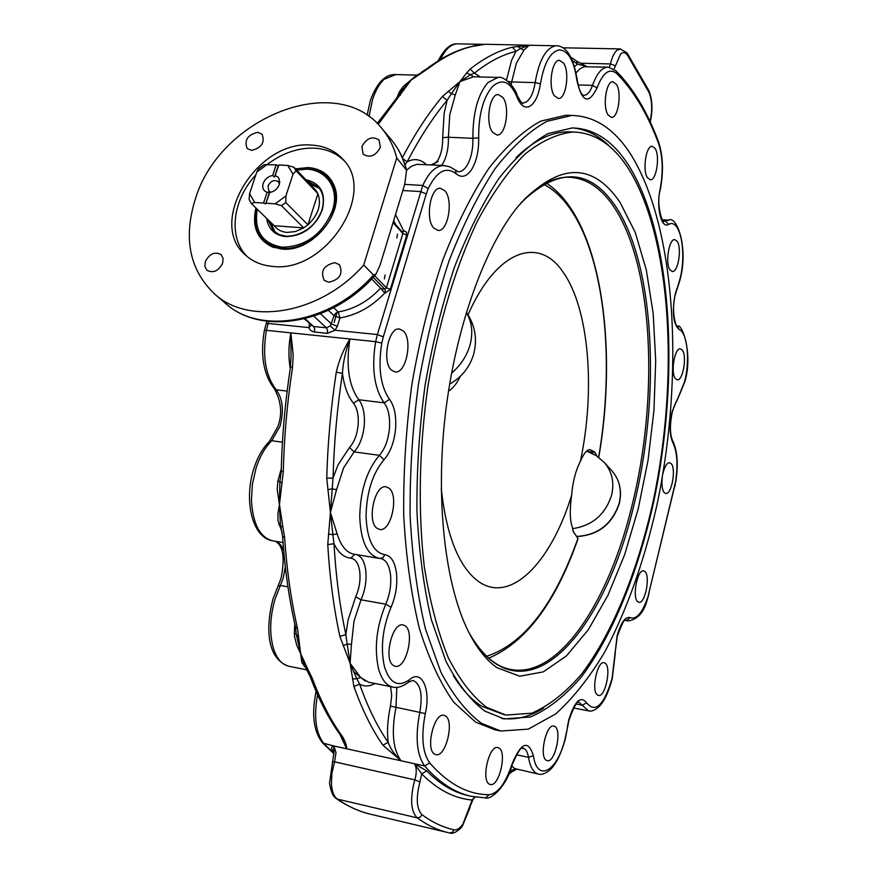 <?xml version="1.0" encoding="UTF-8"?>
<svg xmlns="http://www.w3.org/2000/svg" width="877" height="877" viewBox="0 0 877 877"><rect width="100%" height="100%" fill="white"/><g stroke="black" fill="none" stroke-linecap="round" stroke-linejoin="round"><path stroke-width="1.32" d="M267.112 192.26L269.798 192.436L265.654 203.903L263.538 203.058L267.112 192.26C263.308 190.912 262.004 187.974 263.177 183.457C264.986 178.996 268.132 176.343 272.637 175.51L276.167 164.821L278.261 165.676L278.853 164.975L274.512 177.055L272.637 175.51M265.654 203.903L269.447 192.414M274.512 177.055L278.261 165.676M266.235 203.234L275.17 203.837L281.462 205.667L303.705 227.899L307.926 224.808C318.34 214.843 321.662 204.473 317.912 193.674L315.819 190.188L294.003 167.288L287.755 165.468L278.853 164.975M276.167 164.821L264.152 164.701M275.323 175.663L277.856 176.99L279.182 178.82L279.303 184.444C277.494 188.95 274.326 191.614 269.798 192.436L269.579 192.447M285.913 195.933L292.995 174.238L296.108 170.818L317.912 193.674L307.926 224.808L285.781 202.499L285.913 195.933L275.17 203.837M258.562 168.833L256.742 172.144L249.594 193.598L249.101 199.485L251.37 203.486L254.67 202.466L263.538 203.058M315.819 190.188L313.703 187.974M274.205 225.74L303.705 227.899L295.396 231.561L287.075 232.427C281.572 231.934 277.275 229.708 274.205 225.74L251.37 203.486M279.478 183.852L278.371 181.66C274.282 179.368 270.818 180.815 267.989 186.012L268.866 191.098L271.037 192.206M275.016 232.109L270.708 222.341M441.274 488.938C446.36 534.619 458.156 564.996 476.66 580.081C509.12 606.106 550.767 563.549 571.618 495.209C572.714 481.901 575.652 470.576 580.431 461.225C583.742 453.486 586.899 449.627 589.914 449.66L594.431 451.666L592.107 453.299M591.756 453.124L591.843 450.57M594.431 451.666L597.182 456.281M572.977 531.023L578.064 538.599L573.361 531.813L572.199 526.715C569.853 520.105 569.655 509.614 571.618 495.209M580.431 461.225C595.494 390.353 589.212 309.252 563.385 272.594C539.256 235.672 496.842 249.221 468.044 314.766M488.73 658.156C525.948 642.271 555.667 602.576 577.91 539.07L578.064 538.599M573.69 532.273L573.141 531.396M460.436 376.222C456.961 383.348 452.981 388.336 448.487 391.186M328.02 177.91L334.861 187.788M620.072 202.412C592.041 161.247 557.958 162.64 517.825 206.599C484.345 247.709 455.295 328.327 445.264 415.095C435.277 501.863 445.33 585.989 468.746 632.207C477.088 648.574 486.516 660.414 497.029 667.704L519.743 676.222L543.291 671.87L566.476 655.864L588.292 629.774L607.914 595.362L624.731 554.428L638.237 508.77L648.07 460.129L653.957 410.228L655.7 360.754L653.179 313.429L646.327 270.028L635.233 232.394L620.072 202.412M353.442 671.475L365.281 681.1M486.56 707.257L505.93 715.095L531.813 713.176C549.155 705.634 565.862 692.479 581.911 673.689C613.089 632.164 638.072 569.71 653.398 500.219C679.171 378.119 671.694 238.401 628.831 169.283C613.494 145.067 594.946 132.646 573.174 132.01C557.52 133.589 541.449 140.967 524.961 154.133C508.496 170.708 492.71 192.907 477.614 220.719C455.876 266.027 438.489 323.273 427.998 385.694C419.063 448.662 417.869 511.762 424.325 566.926C429.938 601.918 437.897 632.153 448.235 657.64C459.636 679.927 472.418 696.47 486.56 707.257M453.299 675.641C462.015 689.574 471.508 699.791 481.78 706.303L504.439 714.799M573.043 132.01L568.384 131.813C551.48 131.78 534.005 140.397 515.961 157.663M509.965 771.069L510.557 771.442L514.744 768.581L511.784 765.873M516.432 769.348L513.177 771.146M538.292 774.062L514.744 768.581M509.57 772.1L513.703 770.598L508.693 774.248M475.257 797.05L472.122 800.021L462.903 824.095C459.822 828.414 456.851 830.311 453.968 829.795C443.06 827.395 432.405 822.374 422.023 814.722C416.805 809.328 415.906 799.21 419.338 784.356L421.727 773.931L426.715 770.861L414.339 763.703L421.727 773.931C437.7 789.848 454.505 798.552 472.122 800.021L474.698 796.952M669.995 269.908C665.04 263.451 668.965 238.621 674.775 239.64L677.187 241.361C682.054 248.038 678.118 272.506 672.319 271.53L669.995 269.908M662.902 473.69C664.634 466.553 666.86 462.881 669.579 462.672L671.223 463.659C676.331 468.888 671.585 494.869 665.742 493.488L664.185 492.578C662.135 489.739 661.488 484.685 662.256 477.439M675.345 378.568C670.379 372.878 674.654 347.621 680.355 348.827L682.339 350.153C687.206 356.062 682.953 380.958 677.252 379.807L675.345 378.568M647.467 177.735C642.271 170.489 646.009 145.407 652.159 146.273L655.097 148.443C660.206 155.942 656.445 180.618 650.317 179.785L647.467 177.735M546.36 760.315C538.895 756.73 546.196 723.591 553.858 726.046L554.889 726.474C562.19 730.377 554.955 763.045 547.259 760.677L546.36 760.315M637.656 601.622C631.944 597.248 637.393 569.151 643.586 570.872L644.957 571.596C650.559 576.222 645.132 603.946 638.927 602.28L637.656 601.622M597.434 694.957C590.966 691.076 597.281 660.633 604.078 662.705L605.24 663.242C611.576 667.408 605.305 697.412 598.487 695.428L597.434 694.957M489.443 784.17C480.826 780.53 489.103 744.716 497.851 747.544L498.881 747.949C507.312 751.94 499.112 787.217 490.32 784.487L489.443 784.17M384.729 293.071L380.585 288.094C368.384 301.217 354.264 309.175 338.226 311.971L339.958 317.956C356.829 315.051 371.749 306.753 384.729 293.071L385.365 290.791L384.696 289.059L386.428 287.799L390.342 289.344L406.731 235.069L402.861 233.512L402.664 232.394L404.023 230.761L402.072 231.736M330.322 325.97L335.069 330.256L337.393 326.233L339.958 317.956L334.06 315.676L330.322 325.97L326.43 327.801L313.571 326.496L304.286 318.899M309.252 323.405L309.241 328.568L310.897 330.607L313.9 331.945L327.318 333.348L335.069 330.256L377.373 334.565L375.641 341.668C371.409 368.241 374.249 388.632 384.159 402.828C388.511 408.781 390.254 417.463 389.41 428.875C388.171 440.298 384.828 449.112 379.379 455.327C366.86 470.127 360.315 490.671 359.745 516.948C360.82 541.602 367.397 555.415 379.467 558.408L382.92 557.849L384.795 554.681C373.328 552.444 367.079 539.684 366.038 516.421C366.575 492.282 372.572 473.383 384.027 459.723L379.379 455.327L354.1 451.896C359.625 445.746 363.001 436.998 364.229 425.652C365.062 414.317 363.253 405.689 358.803 399.769C348.695 385.639 345.746 365.38 349.967 339.004C343.466 349.43 338.895 360.513 336.264 372.232C330.881 407.684 327.713 442.995 326.748 478.162L330.421 512.442L327.746 544.595C329.763 577.79 333.808 608.397 339.881 636.439L350.109 663.297L353.913 686.516C362.278 709.953 371.958 729.521 382.942 745.22L401.074 760.776C395.121 755.557 390.813 749.418 388.149 742.326L382.942 745.22M274.435 388.895L274.468 388.928C263.495 374.731 260.118 355.229 264.35 330.443L266.4 330.333L268.187 323.46L308.879 327.592L311.269 325.246M380.585 288.094L371.607 278.952M385.08 275.027L384.378 278.864L385.08 275.027M397.478 234.192L396.821 237.996L397.478 234.192M404.779 184.17L380.103 265.04L376.003 274.106L373.47 274.972L363.725 265.007L396.722 157.937L406.566 170.226L404.779 184.17M405.01 164.777L407.158 161.839L402.729 158.627M426.43 164.591L425.794 164.076C419.973 159.022 413.758 158.277 407.158 161.839C419.831 137.525 433.15 117.025 447.095 100.362L442.436 96.492C428.447 113.1 415.073 133.501 402.335 157.696M448.169 91.252L451.414 93.631L459.954 81.594L442.436 96.492M455.251 95.045L451.414 93.631L447.095 100.362L444.113 113.462L442.655 137.689L448.41 137.218L449.758 114.81L455.251 95.045L459.954 81.594L470.445 74.709L466.652 72.955L459.954 81.594L473.547 76.77L497.972 77.45L488.072 82.438C477.801 94.442 472.747 113.067 472.911 138.325C473.12 149.265 471.157 158.32 467.024 165.479C464.404 169.634 461.521 171.749 458.364 171.793L449.978 166.871L443.861 165.523C435.814 165.775 428.787 172.429 422.769 185.464L377.373 334.565L383.304 336.856L426.277 193.938L420.543 191.57L402.85 190.495M470.138 69.097L474.402 73.142C488.544 61.894 502.411 54.615 516.027 51.315L512.343 47.215C498.542 50.493 484.477 57.783 470.138 69.097L466.652 72.955M473.547 76.77L470.445 74.709L474.402 73.142L480.311 76.946M517.89 46.295L520.598 48.432L529.105 45.275L512.343 47.215M536.296 45.396L531.933 45.308M378.184 124.413L411.028 80.147L428.919 68.011C443.641 56.841 458.112 49.649 472.33 46.415L485.441 44.267L537.173 45.407M506.478 80.158L511.543 60.447L516.027 51.315L520.598 48.432L523.92 50.186L529.105 45.275L530.969 45.286L529.697 45.253M572.626 60.743L577.636 64.131L576.397 60.951M574.588 66.477L577.636 64.131L586.899 66.619M493.422 44.431L494.771 44.453M483.304 44.332L475.816 45.461M485.134 44.278L479.116 44.716M472.33 46.415L471.431 46.525M426.946 68.68L421.618 72.046M471.738 46.459C457.038 49.792 442.183 57.137 427.187 68.505L428.919 68.011M416.235 75.488L411.028 80.147L401.776 90.638M401.184 91.734L404.067 89.816M423.054 71.771L416.158 75.543M400.515 95.067L398.235 96.021M291 355.941L290.462 367.178L292.567 367.266L293.17 354.79L290.868 332.865L291.032 357.345M281.243 471.102L283.282 471.892C284.115 437.141 287.207 402.269 292.567 367.266M281.934 482.876L279.873 481.725L279.456 504.604L283.282 471.892M281.298 468.713L277.877 481.067L277.209 489.498L279.456 504.604L280.377 524.062L280.925 526.463L282.832 526.726L279.456 504.604L277.976 513.505L277.965 520.543L282.197 532.777M295.472 626.902L297.522 628.447C291.142 600.679 286.834 570.379 284.619 537.568L282.591 536.318M295.494 627L295.494 627.011C289.103 599.298 284.806 569.107 282.591 536.45L280.377 524.04M284.619 537.568L282.832 526.726M298.509 637.064L296.338 634.29L294.332 633.337L294.54 636.461L296.81 645.483L300.636 653.606L297.522 628.447M296.338 634.564L300.636 653.606L304.472 665.402M306.621 669.403L308.309 670.192L300.636 653.606L301.787 662.453L305.678 667.715M304.286 665.018L310.129 676.474M312.179 678.085L310.195 676.649C318.943 699.956 329.094 719.524 340.616 735.354L342.326 736.406C330.947 720.773 320.905 701.337 312.179 678.085L308.309 670.192M340.693 735.452L346.656 748.794C346.81 745.593 345.363 741.46 342.326 736.406M390.616 686.625L391.701 695.658L390.462 706.106C387.634 719.085 386.856 731.155 388.149 742.326C377.34 726.759 367.836 707.355 359.614 684.148L353.913 686.516M352.444 679.028L356.796 678.732L350.109 663.297L347.193 644.189L343.082 645.582M339.881 636.439L345.856 634.564C339.892 606.818 335.935 576.54 333.984 543.718L327.746 544.595M392.633 687.031L368.614 682.229L360.666 677.515L350.109 663.297L351.458 644.211L347.193 644.189L345.856 634.564L348.092 619.973L355.733 596.766L361.017 599.802C365.194 590.221 366.761 580.399 365.731 570.324C364.525 561.653 361.565 556.446 356.851 554.681M328.393 534.016L332.887 534.663L330.421 512.442L332.219 488.84L327.724 489.629M326.748 478.162L333.041 478.009C334.016 443.236 337.152 408.32 342.458 373.273L336.264 372.232M384.027 459.723C390.276 452.565 394.102 442.425 395.516 429.313C396.503 416.202 394.507 406.215 389.531 399.353L384.159 402.828L358.803 399.769L353.475 403.212C347.862 396.327 344.201 386.34 342.458 373.273C343.05 362.387 345.56 350.953 349.967 339.004L375.641 341.668L381.78 343.093L383.304 336.856M336.538 489.695L332.219 488.84L333.041 478.009L338.083 464.744L349.474 447.522L354.1 451.896L343.598 467.869L336.538 489.695L330.421 512.442L337.152 533.863L332.887 534.663L333.984 543.718C338.347 552.707 343.959 557.531 350.822 558.167L354.757 554.341M374.961 683.49C369.502 686.559 364.383 686.779 359.614 684.148L356.796 678.732L360.666 677.515M332.427 761.817L334.586 761.85L335.99 752.565L333.885 745.976L333.808 750.679M333.764 750.635L332.482 749.999L334.049 751.457M322.572 742.962L333.885 745.976C331.407 746.678 330.947 748.015 332.482 749.999M277.877 481.067L279.884 481.703M280.739 525.674L278.787 524.556M305.097 666.63L304.122 666.257M482.92 44.343L458.057 43.872M416.509 75.29L403.146 86.593L399.298 91.964L397.018 97.435M400.734 92.545L398.728 93.148M570.96 115.424L565.928 115.238L540.758 121.125C523.361 130.651 506.062 146.382 488.862 168.307C472.056 193.729 456.654 224.424 442.644 260.414C429.807 298.893 419.568 340.112 411.916 384.071C406.007 428.634 403.277 472.418 403.716 515.424C405.996 556.928 411.181 594.453 419.261 628.009C428.787 658.55 440.287 683.304 453.771 702.269L475.641 722.155L495.045 729.828L499.375 730.727M445.253 715.818C454.779 720.401 445.911 757.607 435.935 754.648L434.839 754.242C425.104 750.076 434.038 712.256 443.97 715.325L445.253 715.818M388.895 488.083C399.232 495.209 391.186 531.977 379.763 529.467L377.154 528.36C366.575 521.694 374.632 484.257 386.023 486.823L388.895 488.083M403.245 330.892C412.957 339.322 406.248 373.799 395.209 371.947L391.559 370.204C381.638 362.223 388.314 327.088 399.342 328.974L403.245 330.892M404.911 625.696C415.172 631.385 406.303 669.195 395.319 666.268L393.641 665.621C383.15 660.381 392.074 621.925 403.014 624.928L404.911 625.696M554.396 95.79C547.884 87.119 551.797 59.581 559.427 60.327L563.593 63.188C569.984 72.166 566.027 99.211 558.408 98.476L554.396 95.79M608.101 114.975C602.378 106.95 606.106 80.958 612.859 81.725L616.41 84.313C622.023 92.611 618.263 118.154 611.532 117.408L608.101 114.975M492.666 132.361C485.08 123.372 489.498 93.675 498.268 94.563L502.85 97.424C510.282 106.775 505.81 135.913 497.062 135.047L492.666 132.361M433.808 228.13C425.005 219.327 430.355 186.987 440.364 188.259L444.913 190.78C453.53 199.989 448.136 231.714 438.127 230.465L433.808 228.13M361.894 146.591C366.652 138.018 372.407 135.836 379.138 140.046L380.289 147.489C375.575 156.051 369.842 158.266 363.1 154.144L361.894 146.591M334.817 262.661L339.443 264.711C343.313 273.876 339.728 279.73 328.667 282.262L324.161 280.289C320.182 271.136 323.723 265.26 334.817 262.661M222.681 263.144C218.516 271.048 213.286 273.438 206.972 270.313L204.878 266.553L205.295 261.653C209.493 253.727 214.744 251.37 221.048 254.571L223.087 258.298L222.681 263.144M251.556 150.395L247.237 148.575C244.014 140.342 247.467 134.915 257.619 132.306L262.026 134.192C265.172 142.436 261.686 147.84 251.556 150.395M396.722 157.937C393.795 146.558 388.796 136.669 381.703 128.272C336.615 70.774 220.039 117.365 195.494 198.586C183.03 238.149 189.454 270.006 214.744 294.146C249.726 326.189 321.41 313.484 363.725 265.007M272.166 266.345C261.609 265.358 252.784 261.664 245.681 255.251C206.479 222.944 257.104 139.673 311.554 145.089C324.304 145.823 334.652 150.449 342.611 158.967C377.877 192.501 325.214 273.832 272.166 266.345M247.161 256.533C227.943 237.722 232.361 200.033 255.788 175.005M267.375 164.339C282.427 153.058 298.092 147.665 314.372 148.169C326.332 148.849 336.231 153.004 344.047 160.644M295.494 168.855L308.101 167.54C320.741 168.559 329.401 174.567 334.104 185.584C346.02 211.785 312.102 252.982 281.692 249.035L272.352 246.919C257.246 239.695 251.765 226.694 255.909 207.937M631.703 155.876C676.704 229.807 684.137 376.77 656.928 504.999C644.452 560.458 627.165 609.274 605.064 651.447C589.717 677.252 573.218 698.114 555.558 714.021L528.338 729.116L500.855 731.034L481.55 723.372C466.542 712.299 452.949 695.143 440.769 671.892L425.52 629.149C417.507 595.549 412.376 557.958 410.129 516.389C409.723 473.317 412.475 429.456 418.384 384.806C426.036 340.769 436.264 299.474 449.057 260.918C463.034 224.874 478.393 194.113 495.132 168.636C512.256 146.667 529.489 130.914 546.799 121.366L571.848 115.457C595.373 116.082 615.325 129.555 631.703 155.876M572.626 127.921C586.801 129.292 599.649 135.957 611.181 147.906M629.039 165.95C613.429 141.23 594.529 128.557 572.319 127.921L548.278 133.512C531.67 142.622 515.15 157.685 498.728 178.7C482.679 203.058 467.956 232.471 454.56 266.937C442.282 303.793 432.449 343.28 425.071 385.387C419.349 428.108 416.63 470.105 416.926 511.39C418.976 551.282 423.788 587.404 431.363 619.754L445.845 661.028C457.454 683.556 470.434 700.252 484.795 711.104L504.165 718.91L530.453 716.991C548.07 709.361 565.018 696.02 581.308 676.989C612.946 634.915 638.27 571.672 653.803 501.326C679.938 377.735 672.451 236.242 629.039 165.95M334.17 322.495L337.02 312.344M431.067 164.843L438.083 161.598M543.751 708.013C529.664 716.937 515.544 720.368 501.403 718.307M309.8 183.874L319.327 188.259M274.391 247.643L264.58 240.682C269.327 245.1 275.279 247.621 282.427 248.257C302.499 250.362 327.11 232.416 333.435 210.929C337.327 197.468 335.474 186.428 327.899 177.779C322.78 172.462 316.18 169.546 308.101 169.02L296.667 170.094M604.264 462.464L611.74 470.631C619.557 479.609 622.056 490.451 619.217 503.168C612.19 524.051 598.004 535.134 576.682 536.428M572.396 528.667C592.249 525.772 605.327 514.591 611.631 495.143C614.514 482.295 612.014 471.366 604.143 462.322L596.119 455.569L586.647 451.063M466.301 312.475C472.023 322.002 473.24 332.931 469.951 345.264C466.739 356.095 460.611 365.38 451.567 373.142M287.755 165.468L292.995 174.238M256.742 172.144L267.321 164.328M254.67 202.466L249.594 193.598M281.462 205.667L285.781 202.499M296.108 170.818L294.003 167.288M543.652 184.269C554.374 189.838 563.911 199.057 572.242 211.938C605.612 263.199 614.678 364.481 598.618 457.312M587.798 451.469L591.46 451.929M577.921 538.412C554.297 604.724 523.876 644.014 486.647 656.27M321.991 210.151C314.898 227.077 303.003 235.792 286.308 236.286L279.281 234.619L273.569 230.859L267.88 219.579M266.674 218.417C268.362 229.182 274.709 235.255 285.705 236.637C302.828 236.132 315.029 227.187 322.308 209.833C326.112 193.192 320.642 183.183 305.909 179.785M296.821 170.259C321.585 163.933 341.109 185.255 332.416 210.513C322.451 234.323 305.744 246.558 282.284 247.193C262.157 243.598 253.826 230.958 257.29 209.285M257.125 209.121C254.166 222.122 256.654 232.646 264.58 240.682C256.588 232.558 254.067 222.002 257.016 209.011M523.733 199.956C539.355 184.543 554.275 176.957 568.482 177.231C585.847 177.878 600.866 187.601 613.527 206.391C653.573 265.238 659.197 398.114 631.758 506.555C608.638 601.973 559.263 677.789 511.697 669.622L510.326 669.37M468.921 632.558C476.496 646.141 484.915 656.16 494.157 662.617C545.735 698.75 607.443 616.399 633.457 506.983C660.94 398.202 655.349 264.931 615.27 205.854C589.476 168.121 558.002 167.156 520.861 202.96M512.091 764.897C523.372 739.333 522.374 751.161 522.955 748.147C525.729 748.826 527.581 751.885 528.513 757.322C530.245 767.309 533.567 772.9 538.456 774.106C541.493 775.071 545.297 773.722 549.857 770.061C555.941 764.47 561.083 754.11 565.292 738.993L567.572 727.307L565.073 738.73C557.673 771.069 537.173 783.216 533.402 755.689L528.513 757.322L516.356 754.746M662.88 220.763L665.413 220.916L663.593 221.322M668.932 220.182L665.413 220.916L668.581 224.457C680.135 217.43 687.053 252.751 679.872 279.335L675.389 294.475C670.357 312.387 677.241 330.201 677.417 326.233L677.34 326.189M567.572 727.296L568.965 720.149C578.305 694.507 579.291 704.319 578.864 702.17L588.489 710.885C591.219 711.707 594.606 710.425 598.662 707.059C603.979 701.962 608.517 692.534 612.245 678.754L615.38 652.356M576.211 704.045L582.262 705.229L586.592 702.817C580.64 695.384 574.687 701.074 568.756 719.874L567.287 727.406M564.054 200.921L564.01 200.252M650.252 122.035C652.872 110.162 652.433 99.726 648.925 90.715L649.002 92.37C652.17 100.581 652.521 110.327 650.043 121.585M469.787 807.191L473.306 798.75M453.968 829.795L452.324 832.361L449.594 832.953C453.924 835.057 462.091 827.581 462.585 825.674M426.277 193.938L428.228 188.566C436.878 171.004 446.229 166.115 456.314 173.898C461.751 178.272 466.948 176.661 471.925 169.064C476.649 160.82 478.897 150.416 478.678 137.842C478.535 114.646 483.161 97.511 492.567 86.439C502.291 77.998 510.447 81.583 517.046 97.183C520.587 105.777 524.939 108.759 530.092 106.139C535.145 102.708 538.599 95.264 540.429 83.819C544.047 63.012 550.361 51.699 559.383 49.89C568.241 50.57 574.04 60.612 576.792 79.982C581.835 102.368 588.599 104.977 597.084 87.821C602.992 72.396 609.592 67.672 616.86 73.657C633.665 90.627 647.555 113.878 658.539 143.433C662.815 156.413 663.341 171.651 660.118 189.158L660.293 189.651C655.601 204.955 663.418 225.389 663.746 221.333L663.582 221.322M658.539 143.433L658.572 141.997C663.078 155.711 663.659 171.585 660.304 189.618M660.118 189.158C656.04 207.487 661.368 229.072 668.581 224.457M677.11 288.084L675.257 293.927C671.87 312.102 673.141 323.953 679.094 329.489L677.417 326.233C681.813 322.385 693.345 353.749 684.816 381.857L676.803 401.085M679.094 329.489C687.338 332.471 690.177 360.074 684.685 381.429L676.726 401.195C676.035 401.26 674.534 404.944 672.231 412.245C669.688 424.983 669.853 434.543 672.725 440.901L672.933 442.874C677.23 451.798 678.107 464.766 675.575 481.791L647.544 598.64C644.244 612.058 637.809 619.491 628.239 620.938L626.551 620.401L630.311 617.649C625.29 616.345 620.905 622.418 617.123 635.869L615.106 652.905L617.298 636.187M677.176 399.561L672.1 411.806C669.304 425.06 669.579 435.42 672.933 442.874M675.575 481.791L674.797 486.625M674.665 486.242L648.684 593.74M647.467 598.07C642.216 613.089 636.505 619.622 630.311 617.649M617.298 636.165C622.275 623.196 624.983 617.868 625.433 620.192L626.551 620.401L625.4 620.203M615.106 652.905L612.069 678.469C603.935 705.393 595.439 713.516 586.592 702.817M533.402 755.689C528.206 739.454 521.026 742.38 511.861 764.459L512.08 764.919C507.202 785.628 490.868 800.273 485.54 797.906L489.092 794.705C468.066 794.661 448.279 784.071 429.73 762.946L424.665 765.972C439.388 782.788 455.02 792.907 471.563 796.349L485.54 797.906M511.861 764.459C505.547 783.468 497.961 793.542 489.092 794.705M393.236 221.991L402.543 232.284M406.731 235.069L406.446 232.142L404.023 230.761M403.595 230.739L395.516 214.514M393.696 220.5L395.812 224.83M393.039 222.659L402.861 233.512L386.428 287.799L374.611 275.696M385.146 293.104L390.342 289.344M320.5 313.758L331.484 323.964L337.393 326.233M333.72 307.695L338.226 311.971L335.661 313.221L334.06 315.676L328.404 310.348M327.318 333.348L327.472 330.103L326.43 327.801L313.813 316.169M305.032 318.713L313.571 326.496L314.613 328.798L314.47 332.021M266.027 323.964L268.187 323.46L268.822 321.464M404.714 184.4L422.769 185.464L428.228 188.566M373.163 277.285L384.696 289.059L381.495 288.774M576.09 72.824L580.048 68.691L584.17 66.74L607.64 67.134C601.775 67.584 596.722 73.657 592.501 85.376C590.221 91.767 587.415 95.089 584.071 95.341L583.731 95.341M339.925 734.4L346.656 748.794L401.074 760.776C392.918 749.703 391.219 731.9 395.976 707.388L396.821 687.327M269.447 441.416L277.877 426.551C282.471 414.087 281.331 401.545 274.468 388.928L276.255 389.805C265.468 375.904 262.19 356.073 266.4 330.333L349.967 339.004M470.193 796.042L468.647 795.691C454.012 792.633 440.035 784.356 426.715 770.861M401.074 760.776L414.339 763.703C416.564 766.882 416.849 771.87 415.216 778.666L414.021 782.69C410.041 799.912 411.083 811.631 417.178 817.857C427.483 825.367 438.051 830.355 448.86 832.799M422.023 814.722L420.083 817.287L417.178 817.857L337.404 799.1C334.06 796.634 332.076 791.81 331.44 784.619L331.857 773.426L334.586 761.85L414.854 779.883L420.061 781.933M353.475 403.212C357.279 408.233 358.825 415.566 358.123 425.224C357.082 434.871 354.198 442.304 349.474 447.522M378.864 558.309L354.483 554.297C346.722 552.959 340.945 546.152 337.152 533.863M350.822 558.167C355.558 558.89 358.54 563.396 359.756 571.694C360.644 580.256 359.307 588.62 355.733 596.766M351.458 644.211L353.979 621.289L361.017 599.802L385.759 604.187C376.441 626.803 374.04 648.366 378.568 668.866C381.627 679.642 386.439 685.715 392.995 687.108C397.336 688.259 402.521 686.625 408.561 682.218L412.924 680.388C420.587 683.786 422.889 694.42 419.809 712.288C415.062 736.976 416.674 754.878 424.665 765.972L414.339 763.703M390.462 706.106L425.323 713.571C431.024 689.75 421.793 668.822 409.691 679.511L408.561 682.218M380.651 558.539L380.695 558.539C385.913 559.669 389.18 564.996 390.484 574.501C391.471 584.63 389.892 594.529 385.759 604.187L391.065 607.246C395.79 596.141 397.588 584.762 396.47 573.13C394.924 561.85 391.032 555.711 384.795 554.681M508.134 81.429L511.664 81.934L516.41 63.144L523.92 50.186M441.668 165.402L442.49 164.185C446.667 157.071 448.64 148.081 448.41 137.218L472.911 138.325L478.678 137.842M442.655 137.689C442.863 146.941 441.175 154.593 437.601 160.634L433.446 164.964M406.533 170.116L411.752 166.115L417.112 164.306L444.935 165.578M578.064 84.948L592.501 85.376L597.084 87.821M608.32 67.145L616.082 70.894C633.326 88.391 647.489 112.103 658.572 141.997M556.972 45.79L555.843 45.79C545.998 47.72 539.103 59.998 535.156 82.624C533.556 92.6 530.541 99.068 526.123 102.028L523.24 102.883C522.944 104.758 520.916 102.302 517.178 95.527C515.994 88.73 504.45 75.356 497.972 77.45L498.969 77.472M511.203 84.62L511.664 81.934L535.156 82.624L540.429 83.819M429.73 762.946C422.44 752.718 420.971 736.252 425.323 713.571M409.691 679.511C398.268 687.743 389.859 683.468 384.444 666.706C380.322 647.862 382.525 628.031 391.065 607.246M389.531 399.353C380.486 386.264 377.899 367.518 381.78 343.093M456.314 173.898L455.404 170.445M517.046 97.183L517.178 95.527M576.792 79.982L577.11 79.368C573.339 57.038 566.345 45.845 556.139 45.779L529.565 45.264M616.86 73.657L616.082 70.894M614.021 69.173L620.664 53.859C623.087 51.94 625.345 52.368 627.45 55.141L649.002 92.37M648.925 90.715L627.033 52.872L627.45 55.141M620.543 48.926L616.98 50.274C614.174 52.73 612.003 57.279 610.458 63.933L615.051 65.654M580.146 63.21L610.458 63.933L609.394 67.266M336.417 798.662L337.404 799.1C348.41 806.665 359.68 811.751 371.19 814.371C359.296 811.663 347.709 806.423 336.417 798.662C333.227 796.996 330.925 791.821 329.522 783.15L334.071 751.699M290.868 332.865C288.5 345.22 288.292 357.125 290.243 368.57M294.76 623.777L294.332 633.337M334.049 753.354L324.084 743.817C315.819 733.621 313.626 717.222 317.529 694.617M333.885 745.976L346.656 748.794M440.572 59.373C445.165 49.583 450.581 44.409 456.796 43.872L457.114 43.85C450.592 43.39 444.266 49.057 438.138 60.864M368.987 116.575L372.506 99.726C375.433 90.649 379.292 83.852 384.082 79.336L395.823 74.556M283.019 542.534L273.065 540.89C260.085 537.776 252.883 524.249 251.436 500.296L252.412 484.159L256.007 468.296C259.866 456.402 265.117 447.204 271.749 440.725L280.004 426.266C284.071 410.973 282.811 398.827 276.255 389.805L287.141 391.12M272.462 540.791C251.754 537.491 243.707 499.616 253.891 468.515C257.619 456.939 262.848 447.862 269.612 441.263L271.749 440.725L282.449 442.172M306.895 669.875L289.103 666.312C282.043 664.832 276.814 658.813 273.405 648.278C269.305 633.6 269.875 617.145 275.115 598.903L283.139 578.403L285.332 566.904M283.699 550.855C281.879 545.658 279.171 542.479 275.575 541.306M278.075 586.022L280.355 585.507L287.952 586.856M373.47 274.972C331.605 322.977 260.502 335.409 225.674 303.519L225.378 303.278M307.071 181.013L318.011 186.713C323.372 192.721 324.731 200.427 322.089 209.833M406.511 169.995C403.519 158.298 398.333 148.06 390.967 139.3C398.015 147.665 403.014 157.498 405.941 168.79M611.74 470.631C619.655 479.752 622.188 490.682 619.337 503.431C612.31 524.314 598.125 535.343 576.759 536.538M258.43 168.954L264.251 164.635M473.733 353.891C477.516 338.917 475.06 325.038 466.367 312.256M546.108 182.953C600.394 217.737 618.515 343.532 598.75 457.41M318.011 186.713C323.361 192.677 324.665 200.416 321.914 209.943C315.95 231.407 285.661 244.08 273.569 230.859M510.25 669.348L511.697 669.622C495.976 667.145 481.758 654.867 469.052 632.799M662.146 219.754L668.504 220.16C676.671 214.832 688.807 247.796 680.004 279.851L677.121 288.982M675.761 481.933C678.458 464.459 677.45 450.778 672.725 440.901M647.555 598.596L648.837 594.058M625.049 620.401L628.02 620.905M571.08 57.356L576.463 61.006M586.943 66.619L576.584 61.094M475.016 45.56L471.771 46.448M402.751 89.048L401.315 91.471M398.399 95.834L377.198 123.438M401.337 91.438L398.41 95.823M279.873 481.725L281.243 471.179C282.065 436.603 285.135 401.951 290.462 367.178M295.516 627.077L296.36 635.386M577.11 79.401C580.256 97.731 584.323 94.902 584.071 95.341L583.72 95.33M379.467 558.408L380.465 558.517M627.033 52.872L620.171 48.915L563.056 47.786M296.349 635.211L296.338 634.455M402.587 89.301L401.951 90.331M367.112 115.293L370.335 100.515C376.726 83.249 384.85 74.578 394.705 74.523L416.728 75.148M266.904 321.245L264.35 330.443M288.752 666.246C266.476 658.748 265.588 627.307 273.021 598.914L281.035 578.447C285.113 558.013 283.216 545.615 275.356 541.262M334.027 753.781L322.637 743.027C313.538 731.462 311.368 714.251 316.115 691.405M375.751 274.402C334.619 322.988 262.453 336.779 225.674 303.519L214.744 294.146M334.641 187.097L334.104 185.584M371.19 814.371L447.654 832.503M279.708 182.646L279.774 181.769M449.638 384.082C461.543 377.428 469.524 367.584 473.558 354.549M296.558 169.974C309.438 167.222 319.886 169.831 327.899 177.779M568.384 131.813L573.174 132.01M573.536 707.947L588.303 710.852M462.65 825.575L470.127 807.278M273.525 247.358L272.352 246.919M390.967 139.3L382.032 128.656M565.928 115.238L571.848 115.457M502.685 718.603L504.165 718.91"/></g></svg>
